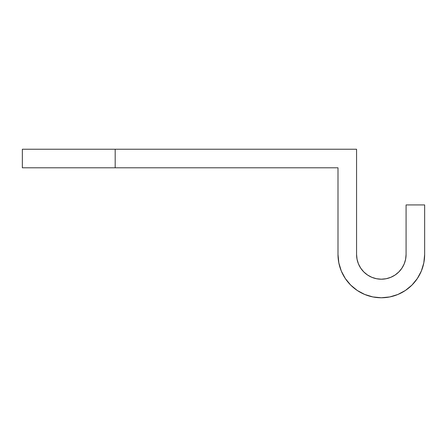 <?xml version="1.0" encoding="UTF-8"?>
<svg xmlns="http://www.w3.org/2000/svg" width="447" height="447" viewBox="0 0 447 447"><rect width="100%" height="100%" fill="white"/><g stroke="black" fill="none" stroke-linecap="round" stroke-linejoin="round"><path stroke-width="0.67" d="M356.566 149.231L356.566 254.444L356.566 149.231L115.186 149.231L356.566 149.231M395.081 275.034L390.801 277.319L395.081 275.034L398.83 271.949L401.909 268.2L404.2 263.92L405.608 259.277L406.083 254.444L406.083 204.933L406.083 254.444A24.758 24.758 0 0 1 381.325 279.202A24.758 24.758 0 0 1 356.566 254.444L357.047 259.277L358.455 263.92L360.74 268.2L358.455 263.92M406.083 204.933L424.65 204.933L424.65 254.444A43.325 43.325 0 0 1 381.325 297.769A43.325 43.325 0 0 1 337.999 254.444L337.999 167.798L22.35 167.798L22.35 149.231L115.186 149.231L115.186 167.798L337.999 167.798L337.999 254.444L338.832 262.897L341.301 271.027L345.302 278.515L350.688 285.08L357.254 290.472L364.746 294.472L372.871 296.937L381.325 297.769L389.778 296.937L397.903 294.472L405.395 290.472L411.961 285.08L417.347 278.515L421.353 271.027L423.817 262.897L424.65 254.444L424.65 204.933L406.083 204.933M367.574 275.034L371.854 277.319L376.497 278.727L381.325 279.202L386.158 278.727L390.801 277.319L386.158 278.727L381.325 279.202L376.497 278.727L371.854 277.319L367.574 275.034L363.819 271.949L360.74 268.2L363.819 271.949M337.999 254.444L338.832 262.897M341.301 271.027L345.302 278.515L350.688 285.08M364.746 294.472L372.871 296.937M115.186 167.798L115.186 149.231L22.35 149.231L22.35 167.798L115.186 167.798"/></g></svg>
